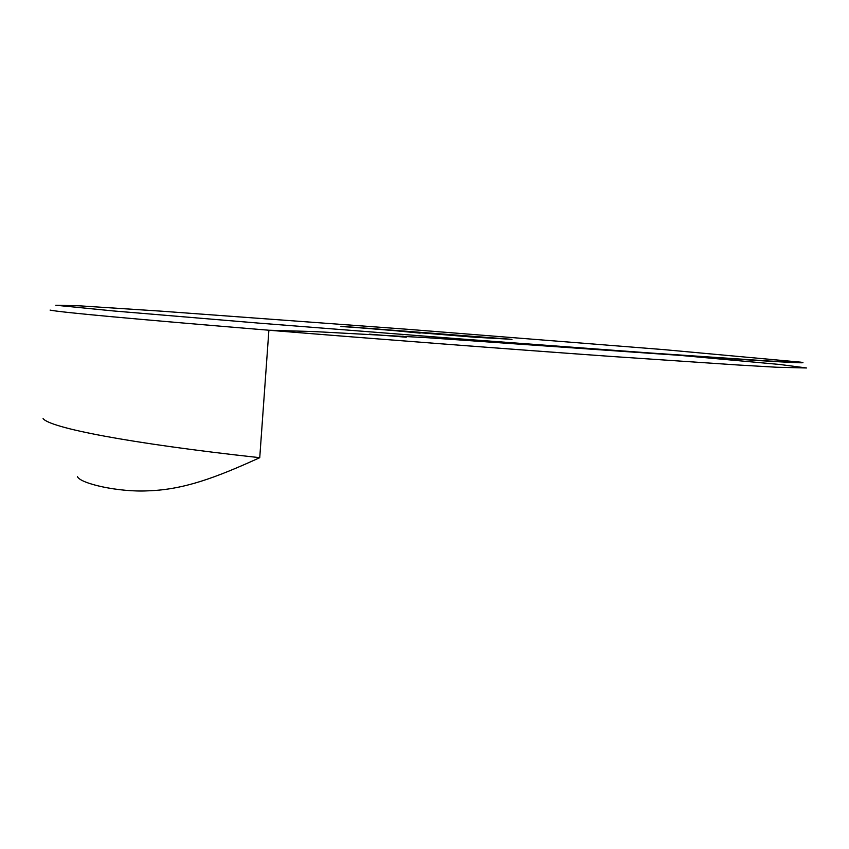 <?xml version="1.0" encoding="UTF-8"?>
<svg xmlns="http://www.w3.org/2000/svg" width="849" height="849" viewBox="0 0 849 849"><rect width="100%" height="100%" fill="white"/><g stroke="black" fill="none" stroke-linecap="round" stroke-linejoin="round"><path stroke-width="1.27" d="M55.811 305.237L113.533 310.957L258.743 323.119L459.235 338.836L649.135 352.919L769.534 361.058L801.095 362.194L663.865 349.629L408.082 329.327L160.705 311.127L79.36 305.82L55.811 305.237M512.021 339.335L474.082 337.191L341.245 326.281L512.021 339.335M369.209 334.156L406.257 337.212L402.829 336.14M666.571 354.15L779.626 364.454L806.55 367.967L776.899 367.256L737.558 364.964L611.651 356.463C507.394 349.024 377.656 339.091 268.889 330.229C133.282 319.012 60.353 312.305 50.102 310.097M43.087 418.589C50.038 427.769 127.743 443.21 259.741 457.685C215.688 477.754 183.639 489.703 147.97 490.828C119.391 492.399 79.933 483.686 77.386 476.491M340.927 326.504L375.799 328.828L420.17 333.126M801.414 362.268C812.864 364.072 763.41 361.154 653.051 353.513L427.535 337.722L315.329 331.63L268.889 330.229L259.741 457.685"/></g></svg>
